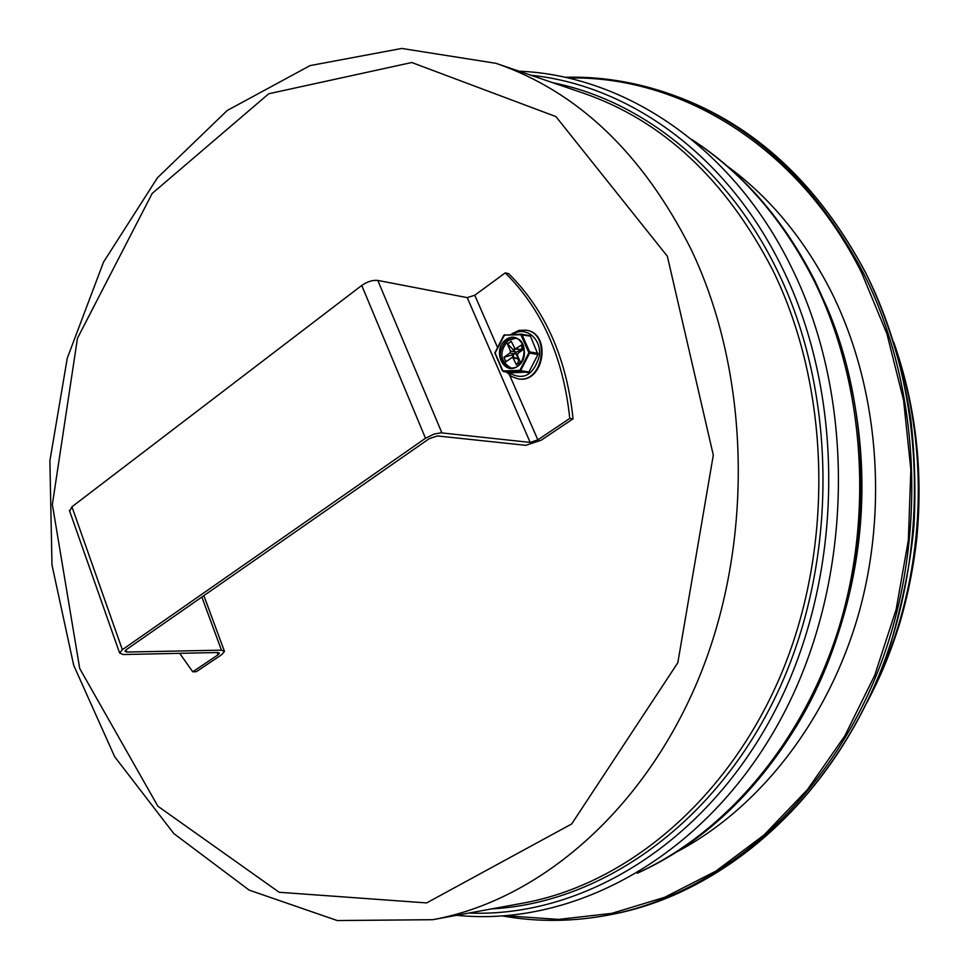 <?xml version="1.0" encoding="UTF-8"?>
<svg xmlns="http://www.w3.org/2000/svg" width="969" height="969" viewBox="0 0 969 969"><rect width="100%" height="100%" fill="white"/><g stroke="black" fill="none" stroke-linecap="round" stroke-linejoin="round"><path stroke-width="1.45" d="M727.186 166.062C769.786 197.191 804.549 239.234 831.475 292.202C878.108 385.844 888.852 507.053 858.498 614.37C827.744 721.614 758.339 809.067 676.495 852.054M179.701 653.336L192.746 671.796L196.356 671.687L221.622 654.729L224.481 651.422L221.453 650.163L126.757 652.04L124.977 651.289L126.358 649.618L429.267 438.642L437.443 435.953L525.852 445.328L541.162 440.229L573.054 418.826L569.772 418.414C563.389 357.706 541.889 309.196 505.261 272.895L508.604 273.609C545.196 309.838 566.671 358.251 573.054 418.826M192.746 671.796L218.025 654.814L219.454 653.154L217.94 652.525L123.184 654.523L119.611 653.009L122.348 649.702L425.512 438.254L361.752 285.443C367.348 281.604 372.702 279.932 377.801 280.429L467.24 297.628L474.762 295.242L497.582 347.556M505.261 272.895L474.762 295.242M569.772 418.414L537.843 439.865L530.176 442.421L440.992 432.816L433.991 434.112L425.512 438.254M69.671 511.184L71.936 506.799L361.752 285.443M510.772 367.881C499.75 360.892 498.938 351.723 508.313 340.385L515.678 338.254M521.564 334.208L530.443 336.195L537.965 354.484L528.977 371.975L511.45 372.811M521.358 350.923C515.314 350.79 514.406 353.188 518.621 358.106M516.901 364.95L518.609 360.759L517.676 358.179L511.911 357.573L505.903 361.8L504.922 359.535L506.109 361.655M507.368 344.007L511.232 341.27L507.477 344.261L510.445 351.032L509.924 353.043L504.146 357.137L504.922 359.535L503.928 357.282L513.158 354.654L514.781 353.842L515.302 351.832L507.659 344.056M515.944 348.804L520.789 349.603L515.145 348.997L522.073 344.734M520.789 349.603L521.855 348.283L521.782 344.685L522.981 346.805L521.782 344.685M518.572 363.775L520.401 362.164L518.572 363.775M523.781 349.215L522.981 346.805L523.987 349.07L517.931 353.334L517.41 355.344L520.401 362.164M511.341 341.524L515.145 348.997M516.525 364.889L512.698 357.379M667.362 256.252L713.305 455.139L677.816 662.735L571.674 823.965L426.614 902.926L279.157 892.267L157.862 806.196L79.712 668.513L52.362 504.486L77.459 338.278L152.206 193.412L268.752 93.751L411.777 62.513L555.927 116.607L667.362 256.252M690.812 248.767C642.459 153.211 577.512 91.401 495.995 63.324L401.723 48.45L310.068 65.601L227.267 110.454L157.487 177.739L103.538 262.078L67.273 358.179L49.879 460.844L51.987 564.963L73.717 665.364L114.681 756.741L173.814 833.57L249.13 890.111L337.285 920.55L432.719 919.702C539.503 900.395 645.415 809.951 700.09 675.078C754.524 540.266 750.163 372.362 690.812 248.767M495.995 63.324L583.181 93.085C662.578 120.483 725.708 179.398 772.596 269.818C830.154 386.704 834.624 544.469 782.322 671.42C729.778 798.42 627.428 884.212 523.333 903.072L432.719 919.702M897.621 355.441C932.299 461.813 922.851 589.673 872.912 689.795M552.778 82.704C641.296 100.376 726.714 167.043 776.605 269.152C837.858 393.026 838.754 562.504 777.368 692.968C715.812 823.541 601.519 903.169 491.731 908.874M530.915 75.243C628.833 85.32 726.738 154.325 781.874 267.129C846.361 396.975 844.314 576.434 775.503 709.805C706.595 843.369 582.878 917.752 469.008 913.04M692.132 139.839C742.23 172.482 782.819 219.357 813.924 280.453C863.864 381.035 874.05 512.553 839.093 627.137C803.761 741.66 726.459 832.286 637.965 872.839M815.268 281.579L827.369 308.263C881.923 436.765 869.338 607.03 796.494 726.12C754.136 795.161 701.059 844.217 637.263 873.275M857.262 420.8C866.286 487.964 861.405 554.098 842.594 619.203M847.487 369.564C872.439 471.576 865.075 571.201 825.406 668.44M568.125 78.017C679.838 75.291 797.923 145.58 861.502 272.446L886.926 333.845L903.592 400.258L910.848 469.735L908.353 540.193L896.155 609.44L874.692 675.357L844.75 735.992L807.407 789.674L763.972 835.048L715.885 871.119L664.637 897.318L611.693 913.379L558.471 919.411L506.23 915.766M564.891 77.29C600.816 76.285 636.476 82.074 671.868 94.671C751.702 123.753 815.377 182.862 862.882 271.998C922.645 389.647 928.423 548.091 875.831 676.507C822.972 804.96 718.61 893.091 611.294 914.542C574.435 921.785 538.304 922.282 502.923 916.008M564.806 77.278C600.768 76.272 636.451 82.074 671.868 94.671L674.812 95.737C754.548 124.783 818.151 183.795 865.596 272.749C925.286 390.156 931.064 548.224 878.556 676.374C825.77 804.536 721.566 892.485 614.358 913.924L611.294 914.542C574.399 921.798 538.255 922.282 502.838 916.008M218.025 654.814L217.201 652.549M509.609 375.136L537.843 439.865M530.176 442.421L467.24 297.628M221.453 650.163L201.855 597.037M125.994 649.884L126.757 652.04M377.801 280.429L441.888 432.864M71.936 506.799L122.348 649.702M506.617 340.107L514.842 338.072C530.358 339.974 525.222 370.921 509.924 367.796C498.151 361.292 497.049 352.062 506.617 340.107M506.06 339.538C491.634 349.603 503.299 376.481 517.761 366.234C532.405 356.144 520.438 329.085 506.06 339.538M495.135 352.958L504.425 335.165L520.886 334.693L528.868 352.764L519.856 370.352L502.959 370.933L494.941 352.752L503.868 335.371M504.001 335.468L504.692 334.644M502.39 370.812L495.111 353.54M495.014 352.861L494.953 353.685M521.165 334.16L503.807 335.274L494.941 352.752L502.56 370.655M511.571 372.835L502.959 370.933M511.705 372.847L503.274 371.575L519.735 371.297L519.42 370.655M528.117 372.568L519.735 371.297L520.595 370.691L519.856 370.352M528.977 371.975L520.595 370.691L529.607 353.104L528.868 352.764M537.965 354.484L529.607 353.104L529.655 351.917L528.892 352.171M538.013 353.31L529.655 351.917L522.061 334.717L521.298 334.971M530.443 336.195L520.886 334.693M529.789 335.637L521.201 334.16L504.425 335.165M512.674 334.402C525.44 325.572 541.695 338.484 539.394 355.962C533.362 375.633 522.994 381.083 508.265 372.338M506.545 372.072L511.741 376.602L518.003 378.831C543.003 383.833 551.409 333.409 526.058 330.163L519.081 330.405L512.431 333.493M526.228 330.187L526.397 330.223C551.736 333.469 543.33 383.881 518.33 378.879L518.161 378.855M518.645 360.25L519.481 360.056M513.158 354.654L513.909 357.573M515.326 349.022L514.285 350.318M522.727 349.954L521.661 348.658M518.609 360.759L519.65 360.444M512.419 354.945L513.013 357.428M522.994 349.773L521.855 348.283M514.587 348.707L513.776 349.724M510.445 351.032L515.302 351.832M509.924 353.043L514.781 353.842M513.534 358.07L518.379 358.845M893.745 342.263C915.741 404.921 923.384 470.704 916.662 539.6C913.319 568.5 907.578 596.747 899.438 624.339C888.585 658.242 879.767 677.864 867.146 702.246M519.033 71.185C624.775 75.437 732.576 146.767 791.285 266.959C857.965 400.936 853.689 586.1 779.791 720.948C705.892 856.027 574.799 927.442 456.665 915.305M827.369 308.263L815.244 281.495C783.873 219.721 742.617 172.325 691.491 139.306M674.812 95.737C754.633 124.831 818.272 183.868 865.717 272.834C887.604 317.88 902.624 366.609 910.763 419.02C914.76 454.086 915.838 489.43 914.021 525.041C911.054 559.476 903.387 598.624 891.044 642.483C843.684 787.724 731.111 890.874 614.358 913.924M224.287 650.902L203.865 595.632M69.405 510.433L119.611 653.009M514.842 338.072C530.176 339.465 524.883 371.357 509.924 367.796M518.003 378.831L518.33 378.879C543.766 383.869 552.148 333.602 526.397 330.223L518.851 330.405L510.893 334.462M523.587 349.349L523.587 348.489"/></g></svg>
